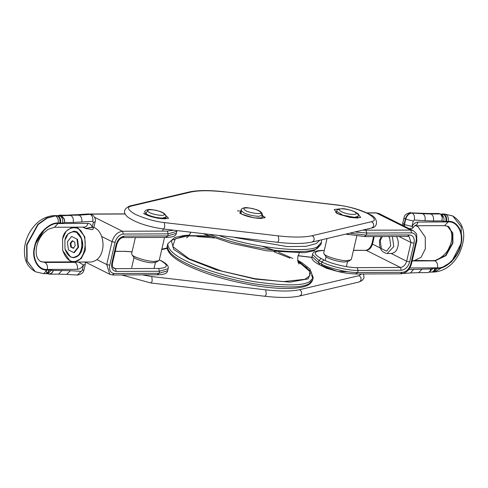 <?xml version="1.0" encoding="UTF-8"?>
<svg xmlns="http://www.w3.org/2000/svg" width="488" height="488" viewBox="0 0 488 488"><rect width="100%" height="100%" fill="white"/><g stroke="black" fill="none" stroke-linecap="round" stroke-linejoin="round"><path stroke-width="0.73" d="M292.739 258.42L278.752 252.345M211.78 236.509L188.02 235.869L175.284 238.791L172.697 246.538L189.259 258.847L221.735 271.09L254.974 278.691L283.101 281.625L304.878 279.307L309.679 275.86L309.606 271.304L297.765 261.117M371.441 221.735C373.137 222.522 373.851 223.888 373.582 225.84L372.923 227.17L371.575 228.03L312.003 242.079L313.461 241.194L314.113 239.864C314.382 237.912 313.699 236.54 312.052 235.741C304.122 237.449 292.861 237.497 278.276 235.875L164.371 222.589C155.117 221.521 145.448 218.783 135.359 214.378C127.826 209.962 126.502 207.193 131.376 206.064L190.765 192.065L189.326 191.961C197.774 190.155 209.395 190.094 224.181 191.766L338.446 205.216C347.7 206.278 357.368 209.016 367.464 213.421C374.991 217.837 376.321 220.613 371.441 221.735L312.052 235.741M371.618 228.018C378.542 227.249 378.218 217.386 369.91 214.488C361.309 210.005 350.72 206.863 338.141 205.064L338.446 205.216M312.046 242.066C303.597 243.872 291.97 243.939 277.178 242.268L163.236 228.97C147.443 226.627 135.572 222.619 127.612 216.946C122.811 212.615 123.525 208.974 129.753 206.009L131.376 206.064M276.824 242.109C277.629 242.542 278.294 241.841 278.813 240.011L278.276 235.875M164.371 222.589L164.755 226.7C164.255 228.536 163.645 229.238 162.919 228.817M164.56 237.43L159.308 259.994L158.698 260.702L154.684 261.379C148.828 261.971 132.01 256.853 131.888 254.468L131.65 253.553L135.377 237.546M131.888 254.461L133.505 256.895C133.608 258.914 147.827 263.239 152.781 262.745L156.172 262.172L158.698 260.702M361.535 273.969L358.881 275.702C360.577 276.495 361.291 277.861 361.022 279.813L360.37 281.137L359.015 282.003L299.486 296.039L300.901 295.161L301.553 293.837C301.828 291.885 301.139 290.506 299.492 289.707C291.562 291.421 280.301 291.464 265.716 289.848L151.811 276.556L142.325 274.872M264.264 296.076C265.069 296.509 265.734 295.813 266.253 293.977L265.716 289.848M121.726 274.957L150.676 282.936L264.618 296.234C279.417 297.912 291.037 297.845 299.486 296.039M151.811 276.556L152.195 280.667C151.695 282.503 151.085 283.211 150.365 282.79M93.928 227.176L85.174 228.347L92.622 229.641L93.928 227.176L95.178 221.784L93.391 222.321L92.134 227.713C91.72 224.98 90.347 223.553 88.029 223.419L58.005 223.541L54.467 227.249L84.692 227.115L86.791 225.962L88.029 223.419M82.917 227.133L83.478 227.499L83.106 227.133M78.544 262.068L83.46 264.984L85.254 264.447L85.223 261.855M62.678 238.62L66.161 231.19L72.059 227.176M75.835 227.164L77.885 227.902L84.802 236.802L85.406 250.222L81.222 258.622L74.091 262.087L70.15 261.135L62.726 250.509M91.055 262.013C96.978 261.013 100.729 257.152 102.303 250.442L102.376 250.149C103.261 246.708 103.224 242.774 102.248 238.345C100.589 232.587 97.795 228.939 93.867 227.408M76.775 232.288L77.135 231.757M84.021 227.127L85.174 228.347M84.418 227.969L83.814 227.127M83.478 227.499L84.064 227.792M102.315 250.387L102.401 250.045C103.273 246.666 103.23 242.804 102.279 238.461L102.267 238.418M89.999 227.298L86.205 228.829M62.586 238.998L62.653 238.717C64.007 227.396 78.373 223.602 82.381 233.343C88.554 240.566 83.79 261.049 75.89 261.22C70.333 262.733 65.941 259.134 62.708 250.429L62.586 238.998M64.953 240.09L68.131 233.868L73.407 231.349L76.36 232.062L81.551 238.736L81.996 248.795L78.861 255.102L73.517 257.695L70.559 256.981L64.989 249.02M73.487 231.349L73.566 231.343C79.361 230.281 84.589 242.225 82.161 248.795C81.026 253.931 78.196 256.895 73.67 257.695M64.892 240.352L64.941 240.145C65.959 231.599 76.805 228.732 79.831 236.082C84.491 241.536 80.892 256.999 74.932 257.127C70.736 258.268 67.417 255.547 64.983 248.978L64.892 240.352M73.828 248.252L71.364 247.019L70.858 243.286L72.816 240.791M70.742 247.026L70.235 243.292L72.194 240.791L74.658 242.024L75.164 245.757L73.206 248.258L70.742 247.026L71.364 247.019M70.235 243.292L70.858 243.286M71.602 236.436L67.356 241.853L68.46 249.935L73.798 252.613L78.043 247.196L76.939 239.114L71.602 236.436L76.939 239.114M77.458 239.108L78.562 247.196L78.043 247.196M78.562 247.196L74.316 252.607L73.798 252.613M46.958 273.158L45.683 270.139M60.805 215.507L58.676 215.452L60.109 215.031L61.152 215.263L60.805 215.507L61.159 215.684L60.195 216.038L59.835 215.861L60.805 215.507M59.237 215.22L79.245 215.153L61.287 215.33L64.367 219.051L64.752 222.479L64.135 219.118L61.159 215.684L70.864 215.47C72.932 216.873 73.718 219.197 73.212 222.443L92.818 221.339L93.391 222.321M48.062 273.872L47.659 273.695C48.898 274.25 50.203 274.061 51.569 273.121L53.588 270.456L51.771 273.189L50.868 273.786L49.343 274.164L47.458 273.634M396.53 236.473C398.263 239.992 398.72 243.353 397.891 246.556C397.006 250.57 394.798 252.888 391.26 253.51L406.65 261.214L411 242.518L398.91 236.466M404.29 226.652L404.442 224.632L412 226.395C413.507 227.408 413.58 227.609 412.226 226.999M429.477 213.512L421.4 213.268L422.815 213.738L431.069 213.988L440.292 213.951L438.651 213.476L429.477 213.512L430.709 213.811L412.153 213.049C414.208 214.452 414.922 216.776 414.294 220.015L413.257 221.009L412 226.395C413.696 223.656 415.733 222.211 418.118 222.058L448.143 221.936L444.605 225.645L414.757 225.749L412.488 228.329L409.145 228.61M402.765 225.785L402.74 223.193L404.088 224.456L403.93 226.475M415.788 225.767L417.838 226.505L425.243 237.034L425.359 248.825L421.077 257.329L414.05 260.69L412.226 260.696M425.268 237.131L425.316 249.02M440.688 214.122L442.311 217.502L441.878 220.924L442.445 216.855L441.786 215.086L440.688 214.122L441.494 214.47L440.993 214.281M429.715 271.633L427.885 272.609L429.928 271.59L430.709 268.906L429.94 271.566M348.737 234.612L346.681 234.325M326.972 238.864L323.739 252.766L323.977 253.681C324.093 256.066 340.917 261.178 346.773 260.592L350.787 259.915L351.397 259.201L356.789 236.027M350.787 259.915L348.255 261.385L344.863 261.958C339.916 262.452 325.697 258.128 325.594 256.115L323.971 253.675M265.271 217.258L262.147 216.208M240.755 211.231L237.485 210.792M185.605 263.014C198.805 269.882 226.56 279.276 254.73 283.888C284.114 288.072 302.255 287.999 309.154 283.662L312.753 279.703C310.582 285.944 303.079 287.188 296.411 288.024C286.401 289.048 273.689 288.414 258.274 286.12C230.269 281.625 206.253 274.573 186.227 264.972C179.145 261.44 173.96 257.951 170.672 254.516C167.61 250.881 166.493 247.995 167.317 245.867C167.372 251.46 173.472 257.176 185.605 263.014M312.863 278.642L311.582 275.037M189.484 235.088L184.013 235.49L174.692 237.491L167.799 243.793C167.854 249.38 173.954 255.102 186.093 260.934C199.287 267.808 227.048 277.196 255.212 281.808C284.602 285.992 302.743 285.919 309.642 281.588L313.235 277.629L312.747 279.709M306.891 267.723L298.028 262.093M289.97 258.128L274.006 251.826M214.384 237.955L197.292 236.564M210.322 235.96L185.324 235.533L171.294 240.438L173.722 249.35L188.173 258.853L216.172 269.797L255.267 279.112L289.97 282.125L308.087 278.892L311.13 271.761L297.643 260.427M209.986 234.643C229.372 241.902 251.192 247.141 275.452 250.368C297.924 252.546 311.899 251.875 317.371 248.355L320.97 244.396M219.649 235.777C257.926 249.191 311.576 253.168 317.859 246.275L321.452 242.316L320.964 244.403L314.132 250.679L304.628 252.711L266.491 250.814L231.312 243.256L203.789 233.904M234.881 237.54L287.347 246.586L305.958 246.306L316.303 243.585L319.548 240.48M262.373 215.239C262.55 212.731 260.263 210.773 255.511 209.352C249.148 207.79 245.421 207.272 244.342 207.809C242.359 208.175 241.243 208.992 240.981 210.261L243.671 212.78C248.477 214.927 253.516 216.105 258.793 216.312L262.373 215.232L261.672 218.246M245.757 210.694C242.127 208.297 243.683 207.455 250.429 208.187C255.822 208.827 263.069 212.457 260.293 213.128C259.47 214.384 248.788 212.603 245.757 210.694M339.618 208.907L334.237 209.517L337.049 213.549L350.262 217.538L360.669 217.495L357.856 213.463L356.508 212.835M190.765 192.065C198.695 190.351 209.956 190.302 224.547 191.924M148.523 209.761L144.96 214.336L158.173 218.325L168.58 218.282L163.511 213.244M241.426 209.285L241.005 213.945L254.218 217.935L264.624 217.892L261.013 213.476M149.383 212.512C145.753 210.108 147.309 209.273 154.055 210.005C159.448 210.639 166.695 214.269 163.919 214.94C163.096 216.202 152.415 214.415 149.383 212.512M147.297 214.598C152.103 216.745 157.142 217.922 162.419 218.124L165.999 217.05C166.176 214.549 163.889 212.585 159.137 211.17C152.774 209.602 149.047 209.09 147.968 209.62C145.985 209.993 144.869 210.81 144.607 212.073L147.297 214.598M159.32 259.939L160.528 260.543C168.854 265.277 168.201 267.918 158.582 268.455L115.357 268.638L112.948 267.43M116.296 271.426L115.357 268.638L113.863 268.296C112.508 267.583 112.069 265.795 112.545 262.928L116.894 244.238C118.364 240.072 120.432 237.857 123.104 237.601L166.323 237.424C172.74 237.308 176.076 235.954 176.321 233.362L167.738 235.936L124.513 236.119C120.53 236.662 117.754 239.437 116.181 244.451L111.831 263.142C111.069 268.15 112.563 270.913 116.296 271.426L159.521 271.249L168.104 268.668L167.622 270.742L159.033 273.323L157.13 274.689M173.447 230.232L167.28 231.074L122.457 231.257C117.48 231.934 114.003 235.411 112.039 241.676L106.719 264.52L97.027 259.665M158.582 268.455L159.521 271.249L159.033 273.323L114.216 273.512C110.477 272.999 108.989 270.236 109.745 265.228L115.064 242.377C116.638 237.369 119.414 234.588 123.397 234.045L122.457 231.257L94.672 217.343M101.693 236.491L112.039 241.676L115.064 242.377M109.745 265.228L106.719 264.52L109.812 274.305L85.315 262.038M90.701 214.141L125.172 214M123.397 234.045L168.22 233.862L167.28 231.074M165.829 237.302L167.738 235.936L168.22 233.862L176.802 231.281L176.894 230.659M114.216 273.512L112.307 274.872M115.229 251.393L124.416 251.351L132.041 251.881M115.259 251.271L124.416 251.351M159.35 259.817L160.528 260.543M111.831 263.142L112.545 262.928M116.181 244.451L116.894 244.238M124.513 236.119L122.61 237.479M358.881 275.702L299.492 289.707M298.034 255.767L311.948 257.463M321.433 265.423L337.702 271.505L347.572 271.688M161.735 249.575L167.231 248.368M59.859 223.022C60.384 219.759 59.597 217.434 57.511 216.044L55.772 216.05C57.846 217.459 58.627 219.783 58.127 223.028L62.537 223.01C63.062 219.752 62.281 217.428 60.195 216.038L55.418 215.873L47.177 218.099L38.204 224.511L27.017 244.799L27.114 260.982L35.185 271.627C25.089 265.246 24.546 257.993 24.4 249.947C24.675 244.464 26.145 239.12 28.816 233.923C35.044 222.498 43.505 216.385 54.186 215.58L55.418 215.873L46.817 217.922L37.85 224.334L26.663 244.622L26.761 260.805L35.362 271.712M56.553 215.568L59.835 215.861L54.186 215.58M60.488 223.016C61.012 219.759 60.231 217.434 58.139 216.044L55.925 215.568M40.345 261.324L44.615 262.294L75.109 262.08M44.054 230.196L35.063 244.592L34.459 249.368M40.541 261.416L44.975 262.471L40.699 261.501C36.539 259 35.24 253.772 36.813 245.824C38.058 240.883 40.376 236.582 43.761 232.922L48.038 229.372L54.467 227.249M91.829 214.616L88.511 213.903L77.501 214.683L78.891 214.97L90.256 214.372L79.245 215.153C81.325 216.556 82.179 218.88 81.807 222.119M75.835 262.08L74.463 262.087M77.348 269.321C77.848 266.216 77.067 263.892 74.999 262.349L44.975 262.471C47.043 263.874 47.824 266.198 47.324 269.443L77.348 269.321C79.733 269.169 81.77 267.723 83.46 264.984L82.21 270.376L83.997 269.834C83.698 269.614 84.564 273.823 77.263 275.067L82.21 270.376M81.173 271.371L70.504 270.675L53.588 270.456L49.569 269.949L47.922 272.902L45.402 273.658L47.043 273.103L48.452 271.346L48.94 269.949L47.202 269.962C38.009 271.047 31.067 258.183 34.581 246.568C36.472 234.96 49.422 222.016 58.127 223.028M49.569 269.949L48.94 269.949M77.257 275.061L66.594 274.372L70.504 270.675M88.511 213.903L90.256 214.372C92.336 215.775 93.19 218.093 92.818 221.339M35.539 271.804L43.67 273.664L47.202 269.962M62.537 223.01L64.752 222.479L73.212 222.443M58.005 223.541C49.489 222.552 36.826 235.216 34.977 246.568C31.543 257.926 38.332 270.505 47.324 269.443M66.594 274.372L58.511 274.128L62.049 270.419M46.037 273.658L48.086 273.646L51.618 269.937M374.247 236.564L372.49 244.11L380.207 247.971M350.774 233.337L366.335 235.124L409.554 234.941C413.293 235.454 414.782 238.217 414.025 243.225L411 242.518L409.145 236.649L408.139 236.43L364.92 236.607L347.072 234.234M324.258 250.533L323.019 250.539C313.394 251.082 312.747 253.717 321.067 258.451L323.916 259.872C330.87 263.758 349.164 268.028 357.179 267.644L400.398 267.461L366.238 250.356L353.44 250.411M373.588 236.57L371.954 243.603L372.49 244.11C371.307 247.867 369.227 249.954 366.238 250.356L353.471 250.289M401.337 270.254L400.398 267.461C403.387 267.058 405.473 264.972 406.65 261.214L409.676 261.922C408.102 266.93 405.321 269.712 401.337 270.254L358.119 270.431C349.377 270.852 329.424 266.192 321.83 261.958L318.981 260.531L312.527 254.48L312.046 256.56L318.499 262.611L321.348 264.032L321.83 261.958L323.916 259.872M363.322 230.19L410.701 230.074L413.196 230.641L379.036 213.537L376.541 212.969L366.994 213.006M322.464 266.106L321.348 264.032C328.936 268.272 348.896 272.932 357.637 272.505L402.454 272.322C406.437 271.779 409.219 269.004 410.792 263.99L416.111 241.145C416.868 236.131 415.38 233.374 411.64 232.861L410.701 230.074L376.047 212.847L379.036 213.537M321.067 258.451L318.981 260.531L318.499 262.611L319.616 264.679M357.179 267.644L358.119 270.431L357.637 272.505L355.728 273.872M411.64 232.861L366.817 233.044L355.837 232.087M364.426 236.485L366.335 235.124L366.817 233.044L365.878 230.257M416.111 241.145L416.825 240.926L416.66 234.801C416.837 234.039 415.678 232.648 413.196 230.641M410.792 263.99L411.506 263.776C409.743 269.803 406.254 273.146 401.038 273.805L356.222 273.994C344.247 273.573 332.828 270.907 321.964 265.99L319.115 264.569C313.461 261.623 311.1 258.951 312.046 256.56M402.454 272.322L400.55 273.689M414.025 243.225L409.676 261.922M324.288 250.411L323.019 250.539M409.554 234.941L407.651 236.308M382.36 236.534L380.237 240.608L381.317 248.557L386.563 251.186L390.735 245.867L389.656 237.918L388.552 236.509M392.395 236.491L393.761 246.574L387.13 253.528L391.26 253.51M439.901 213.994L443.549 214.458C445.635 215.849 446.422 218.173 445.898 221.43L443.848 221.442C444.367 218.185 443.586 215.861 441.494 214.47L444.178 214.458L442.592 213.982L444.324 213.976L452.632 215.928M460.605 244.305L452.998 259.494M440.78 214.141L445.556 214.269L452.809 216.013L461.233 226.835L461.331 243.018L451.583 261.788L435.418 271.523M442.592 213.982L441.957 213.982M443.848 221.442L441.878 220.924L433.417 220.96C433.917 217.715 433.137 215.391 431.069 213.988L440.335 213.945M415.935 260.464L434.753 260.69L412.201 260.781M447.49 226.243L452.553 232.977L452.571 242.871L445.642 255.444L434.753 260.69L435.113 260.866L446.001 255.627L452.931 243.048L452.87 233.026L447.649 226.322L444.605 225.645M430.093 268.906L430.581 269.962M446.526 221.43C447.051 218.173 446.264 215.849 444.178 214.458L445.91 214.446C447.984 215.855 448.765 218.179 448.265 221.424L445.898 221.43M413.257 221.009L405.339 219.063L404.088 224.456L404.442 224.632L405.699 219.24C406.937 215.354 409.084 213.293 412.153 213.049L422.815 213.738C424.871 215.141 425.585 217.465 424.956 220.704L414.294 220.015M412.165 260.958L435.113 260.866C437.181 262.269 437.962 264.594 437.462 267.839L409.816 267.955M429.47 272.078L432.929 268.369L434.979 268.363L433.966 270.633L432.716 271.743L431.435 272.072L432.069 272.072L434.381 270.895L435.607 268.363L437.34 268.357C446.044 269.37 458.995 256.42 460.885 244.817C464.399 233.203 457.457 220.338 448.265 221.424M434.979 268.363L435.607 268.363M410.731 212.579C403.43 213.817 404.296 218.026 403.997 217.807L405.339 219.063C406.583 215.178 408.73 213.11 411.793 212.866L421.4 213.268M432.069 272.072L433.808 272.066L437.34 268.357M433.417 220.96L424.956 220.704M448.143 221.936C457.134 220.875 463.923 233.459 460.489 244.817C458.641 256.169 445.971 268.827 437.462 267.839M408.657 269.62L430.709 268.906L432.929 268.369M403.222 273.475L410.487 272.957L413.659 269.266M410.487 272.957L418.716 272.646L422.248 268.943M418.118 222.058L416.88 224.608L414.721 225.767M354.276 211.67C351.244 209.767 340.563 207.98 339.74 209.242C336.964 209.913 344.211 213.543 349.603 214.177C356.35 214.909 357.905 214.073 354.276 211.67M336.696 211.286C336.36 210.023 338.038 209.175 341.74 208.724C344.729 208.504 349.072 209.529 354.776 211.786C357.68 213.445 358.784 214.934 358.082 216.263L354.508 217.337L342.741 215.171L336.696 211.286L336.324 212.872M167.799 243.793L167.317 245.867M313.235 277.635L309.874 268.986L302.279 262.983L297.619 260.25M276.446 250.978L262.135 246.281M186.581 237.882L189.045 235.704L190.759 232.343M299.29 253.101L297.845 256.444L297.723 260.909L298.985 264.038M321.452 242.322L321.568 240.047M240.981 210.261L240.285 213.268M224.181 191.766L338.135 205.064M335.768 212.426L339.02 214.287L349.859 217.367C355.892 218.02 358.741 218.13 358.412 217.697L357.93 218.093M129.802 205.997L189.362 191.955M143.942 213.787L143.679 213.213L145.711 214.506C152.616 218.154 165.798 219.423 166.329 218.484L165.841 218.886M239.986 213.396L239.724 212.817L241.755 214.11C248.66 217.764 261.836 219.033 262.373 218.087L261.885 218.49M165.999 217.05L165.627 218.642M163.224 228.97L162.73 231.092M155.428 262.465L154.031 268.479M134.041 257.487L131.681 267.631M90.237 214.025L125.111 213.878M109.812 274.305L112.801 274.994L157.624 274.805C164.041 274.695 167.378 273.341 167.622 270.742M176.321 233.362L176.802 231.281M123.928 251.235L132.059 251.808M161.028 260.659C166.689 263.605 169.043 266.271 168.104 268.668M298.07 255.657L311.948 257.347M359.064 281.985L362.133 280.527L364.005 277.94L363.615 273.963M323.471 266.973L323.361 266.661M323.776 266.844L326.46 268.254L337.031 271.291M161.839 249.136L167.183 247.965M91.061 262.013L74.091 262.087M43.383 261.995L72.2 261.873M77.501 214.683L69.278 214.994M58.511 274.128L49.343 274.164M45.402 273.658L43.67 273.664M85.254 264.447L83.997 269.834M92.006 214.702L93.299 215.574C95.197 217.758 95.825 219.832 95.178 221.784M376.047 212.847L366.738 212.884M416.825 240.926L411.506 263.776M371.954 243.603C370.483 247.77 368.416 249.984 365.744 250.24M322.525 250.417C316.102 250.533 312.771 251.887 312.527 254.48M381.159 236.54L379.695 240.108C378.792 247.928 381.268 252.4 387.13 253.528M444.324 213.976L452.809 216.013C467.217 225.255 465.162 240.377 459.196 253.681C452.968 265.124 444.501 271.255 433.808 272.066M438.651 213.476L441 214.36M433.527 260.391C434.9 261.806 446.105 255.755 449.131 247.538C454.926 236.674 449.948 225.785 447.295 226.139M418.716 272.646L427.885 272.609M429.318 272.188L431.435 272.072M403.997 217.807L402.74 223.193M326.13 256.7L325.24 260.513M358.082 216.263L357.716 217.849M347.517 261.678L346.358 266.643"/></g></svg>
